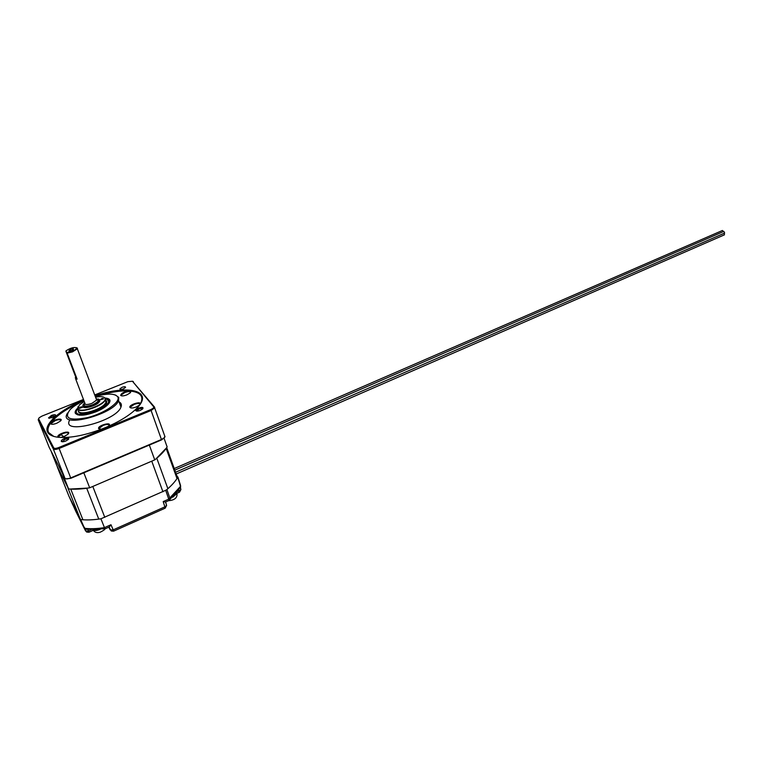 <?xml version="1.0" encoding="UTF-8"?>
<svg xmlns="http://www.w3.org/2000/svg" width="763" height="763" viewBox="0 0 763 763"><rect width="100%" height="100%" fill="white"/><g stroke="black" fill="none" stroke-linecap="round" stroke-linejoin="round"><path stroke-width="1.14" d="M62.947 474.376L51.55 452.03M150.359 444.629L82.633 473.308M164.045 438.286L167.135 446.918C164.541 451.067 160.402 455.387 154.736 459.889L89.672 487.795C81.603 489.14 74.574 489.522 68.594 488.94L57.034 466.098L51.474 452.125M68.594 488.94L62.814 474.367M83.94 473.089L89.672 487.795M154.736 459.889L149.434 445.354M80.296 518.83L69.004 496.351M165.838 490.228L101.527 518.525M87.945 488.072L69.9 489.054M68.346 488.434L57.263 466.555M153.392 460.461L91.064 487.195M166.553 447.814L155.938 458.925M169.624 500.108L169.958 498.401L166.906 489.56C171.799 485.354 175.423 481.281 177.779 477.352L176.568 475.082M105.218 528.749L85.532 529.264L83.396 526.012L86.648 532.078L88.956 532.24L88.518 530.972L85.647 531.077L75.642 510.991M177.893 476.989L180.602 485.64L179.925 488.301M105.332 528.73L104.464 527.624C96.891 528.778 90.244 529.007 84.54 528.311L80.659 519.555C86.438 520.242 93.191 519.985 100.916 518.792L104.464 527.624L110.978 524.744L109.319 526.956L105.323 528.74M177.779 477.352L180.573 486.279L168.747 499.136L169.062 500.461L180.669 486.966L177.855 477.19M165.705 490.313L168.747 499.136L163.196 501.596L165.533 502.016L166.611 505.44L164.865 506.861L165.18 508.168L166.611 505.44L165.628 501.978M166.906 489.56L165.695 490.294M75.728 511.162L73.42 506.003M73.401 505.964L72.609 504.372M72.542 504.229L69.481 497.352M176.911 492.612L173.401 496.551M174.794 470.132L723.839 231.389L724.65 233.058L175.547 472.259M724.221 233.249L724.469 234.823L176.177 474.014M174.222 468.539L722.427 230.483L723.429 231.571M69.404 420.547C61.908 435.282 116.396 421.052 120.964 407.08C121.899 404.743 121.26 403.007 119.038 401.882M67.506 413.021L66.925 414.128C59.333 428.72 113.945 414.452 118.58 400.632L118.732 397.389L115.537 395.053M83.472 399.45L41.984 416.083L39.113 417.79L38.655 418.868L53.753 447.9C54.45 448.644 56.109 448.52 58.722 447.547L150.683 409.617C152.896 408.625 153.907 407.709 153.735 406.86L132.447 381.242L127.831 381.672L94.707 394.948M122.099 387.289L119.925 388.815C119.915 389.655 121.069 389.683 123.377 388.901L125.552 387.375C125.561 386.536 124.407 386.507 122.099 387.289M65.78 441.024L68.403 439.431C69.509 437.657 68.174 437.371 64.407 438.563C62.156 439.574 61.116 440.499 61.278 441.348C61.908 442.015 63.405 441.901 65.78 441.024M52.733 417.599L55.308 416.054C56.252 414.509 54.984 414.29 51.502 415.396L48.498 417.933L52.733 417.599M140.325 410.36L142.662 408.949C143.682 407.232 142.319 406.956 138.561 408.119L135.747 410.637C136.396 411.333 137.922 411.238 140.325 410.36M83.672 399.984C60.544 409.473 43.176 424.39 47.621 432.173C49.08 434.891 52.618 436.598 58.246 437.275C70.873 438.296 86.457 435.129 104.998 427.776C118.589 422.053 128.909 415.825 135.986 409.092C155.147 391.104 129.195 384.008 95.013 395.759M49.175 447.347L64.95 478.296C65.847 479.174 67.773 479.04 70.73 477.905L161.518 439.469L164.369 437.704L164.808 436.226M150.683 409.617L151.103 410.494L59.113 448.463L70.854 478.296L161.575 439.879L164.579 437.485M132.447 381.242L154.641 407.232M58.722 447.547L59.113 448.463C56.042 449.607 54.097 449.75 53.276 448.873L38.207 419.774L49.214 447.452M66.162 478.849L70.854 478.296M83.949 400.699C78.017 403.455 73.439 406.383 70.225 409.473C63.443 418.429 69.328 421.119 87.879 417.542C104.703 413.231 120.611 402.139 117.845 397.037C115.156 393.365 107.64 393.174 95.28 396.474M77.521 408.339C75.48 410.313 74.745 411.963 75.327 413.288C78.141 416.293 85.084 415.778 96.148 411.743C101.231 409.636 105.103 407.328 107.745 404.81C111.446 400.804 110.559 398.544 105.094 398.028M161.575 439.879L151.103 410.494L154.66 407.9L153.659 406.746M133.334 381.586L132.428 381.214M38.608 418.639L38.207 419.774L38.655 418.868M130.53 405.859L130.711 406.698M64.512 433.031L63.968 432.507M76.186 413.393L77.731 414.9M109.233 403.064L108.995 400.346M142.691 408.92C142.366 408.195 141.126 408.215 138.971 408.987L136.749 411.095M68.46 439.364C68.155 438.649 66.934 438.677 64.798 439.45L62.328 441.777M55.308 416.054L51.865 416.236L49.461 418.315M60.782 420.68C60.668 419.392 58.827 419.373 55.232 420.623L51.34 423.37L51.598 424.238M68.269 433.832C68.203 432.421 66.295 432.373 62.537 433.68L58.551 436.55L58.608 437.313M108.985 425.64C108.928 424.161 106.963 424.085 103.11 425.43L99.295 428.196L99.667 429.178M139.991 404.466C139.705 403.179 137.75 403.16 134.135 404.419L130.549 406.994L130.826 407.928M130.416 392.611C130.273 391.324 128.403 391.295 124.789 392.535L121.269 395.015L121.508 395.854M108.251 426.383L108.604 426.078C113.372 421.233 97.263 425.353 98.618 428.625L101.355 429.216M140.268 404.056C141.546 400.718 128.546 404.876 129.901 407.375C130.807 408.329 132.934 408.186 136.31 406.956L139.61 404.972M140.611 403.513C144.054 396.169 140.316 391.991 129.386 390.98C124.436 391.543 121.517 392.993 120.64 395.339C121.498 396.226 123.558 396.083 126.82 394.9L130.12 392.935C131.15 391.82 130.912 391.161 129.386 390.98C120.802 390.465 110.377 392.039 98.112 395.72M81.288 401.987C66.925 408.472 56.815 415.368 50.949 422.664L50.692 423.732C51.522 424.6 53.553 424.438 56.777 423.255L60.439 421.052C64.216 417.466 53.305 419.316 50.949 422.664C48.05 426.536 47.268 429.827 48.594 432.526L53.744 436.398M60.83 437.476L64.187 436.512L67.888 434.271C72.619 429.435 56.51 433.785 57.883 436.97L58.541 437.209M121.365 404.743L120.001 404.485M83.186 404.705L82.995 405.058C82.89 407.537 86.2 407.633 92.914 405.353C96.462 403.856 98.646 402.32 99.476 400.756L99.533 399.736L98.494 398.992M96.119 398.706L99.219 399.612C101.05 404.161 77.263 410.38 84.064 403.579L84.798 402.931M71.655 350.513L73.086 349.788C74.125 348.691 73.353 348.529 70.759 349.282L68.87 350.885L71.655 350.513M72.638 350.064L70.225 350.923M66.896 352.449L65.914 351.266L75.756 377.18L75.251 377.857L77.111 379.154L66.896 352.449C72.123 351.81 75.432 350.303 76.805 347.947C74.326 346.888 70.797 347.814 66.209 350.713L65.904 351.047M77.111 379.154L75.756 377.18M67.22 353.116L72.495 351.877L77.349 348.786L76.586 347.651M99.695 400.251L99.676 401.491M65.761 432.116L66.324 432.735M120.525 402.95L119.419 402.893M65.647 432.135L66.095 432.745M78.427 410.437C78.475 414.567 84.178 414.69 95.518 410.799C101.565 408.224 105.294 405.601 106.706 402.912L105.799 400.184M106.896 401.481L106.162 400.728M78.513 411.085L78.455 412.144M103.644 397.103L105.265 398.315L105.17 400.012C103.234 406.03 79.676 413.794 77.74 409.025L78.007 406.679M105.265 399.774L106.047 402.368L104.464 404.495C98.847 410.437 80.277 415.396 78.646 411.381L78.579 411.257M95.566 397.237C100.487 396.264 103.568 396.502 104.817 397.962L104.951 398.191C108.203 403.293 80.334 414.195 77.902 408.71L79.428 404.857L84.235 401.462M79.085 408.243L79.075 408.224C80.687 406.708 81.765 406.431 82.318 407.366L79.085 408.243M100.258 399.774L100.249 399.745C101.841 398.267 102.91 397.99 103.463 398.915L100.258 399.774L103.52 398.858M99.409 399.545L98.904 402.416C95.432 406.078 83.968 409.159 82.929 406.708L83.014 405.372M105.227 400.155L106.028 402.301M105.771 402.902L104.34 404.733C99.591 409.693 84.655 414.519 80.268 412.478M83.959 407.375L82.871 406.603M84.102 404.524L84.836 403.875M79.438 408.405L82.385 407.299M102.337 527.929C98.274 530.151 95.127 530.752 92.914 529.732M67.878 487.881L79.991 518.401M82.909 519.775L70.778 489.15M69.09 496.579L57.406 467.175M86.724 488.282L98.77 519.107M104.789 517.343L92.819 486.508M151.77 461.224L162.929 491.763M166.181 448.434L177.006 478.582M156.806 458.248L167.879 488.711M180.392 487.815L180.917 489.512L179.238 490.867L179.515 492.173L180.917 489.512L180.459 487.71M109.014 527.09L111.322 531.01L113.601 531.153L113.191 529.865L110.263 529.97L108.756 527.214M163.196 501.596L164.865 506.861L113.191 529.865L110.978 524.744M91.36 529.713L88.518 530.972L87.879 529.522M178.933 489.884L179.238 490.867L177.769 491.515M176.94 492.583L176.93 493.537L172.762 497.19M47.001 428.835L49.042 433.975M53.753 447.9L53.276 448.873L64.922 478.248M84.779 403.598C83.138 406.555 85.742 406.946 92.6 404.781C98.513 401.882 99.743 400.012 96.3 399.173M96.205 398.915L96.634 400.07L91.951 403.35C87.154 404.972 84.798 404.905 84.874 403.15L75.671 378.944M121.164 403.961L119.743 403.789M60.744 434.557L63.854 436.646M77.759 409.044C72.037 415.062 83.415 416.646 95.9 411.381C108.565 405.258 111.722 401.033 105.38 398.706M107.984 404.581L109.204 402.75L108.546 399.812M77.721 408.987L76.29 411.352C75.461 413.451 76.605 414.738 79.695 415.206M100.153 529.369C96.51 530.762 94.03 530.876 92.743 529.732M177.483 477.628L166.706 447.595M165.514 502.035L169.062 500.461M113.601 531.153L165.18 508.168M93.353 530.304L88.956 532.24M179.515 492.173L176.997 493.289M176.844 493.28L176.93 493.537C177.34 495.921 176.654 500.089 168.528 500.69M118.58 400.632L120.964 407.08M154.66 407.9L165.018 436.808M136.892 411.104L136.72 410.618M62.48 441.787L62.28 441.272M120.115 389.349L119.925 388.815M51.684 424.257L51.34 423.37M58.865 437.333L58.551 436.55M99.676 429.216L99.295 428.196M130.893 407.947L130.549 406.994M121.584 395.863L121.269 395.015M163.988 438.382L164.369 437.704M153.735 406.86L154.689 407.251M99.276 428.873L98.618 428.625M130.53 407.623L129.901 407.375M121.25 395.587L120.64 395.339M51.331 423.97L50.692 423.732M48.594 432.526L47.621 432.173M76.29 413.651L75.327 413.288M117.845 397.037L118.732 397.389M62.27 441.701L61.278 441.348M49.452 418.286L48.498 417.933M136.701 411.019L135.747 410.637M99.476 400.756L99.724 401.414M69.834 350.99L68.87 350.885M76.805 347.947L77.445 348.214M77.349 348.786L96.634 400.07L97.168 400.098L96.367 399.345M105.37 398.629C110.416 399.726 108.995 400.661 109.204 402.75L109.29 402.988M106.047 402.368L105.17 400.012M104.932 528.788C105.218 529.331 103.673 530.457 100.287 532.173C96.987 533.156 94.641 532.479 93.239 530.142"/></g></svg>
